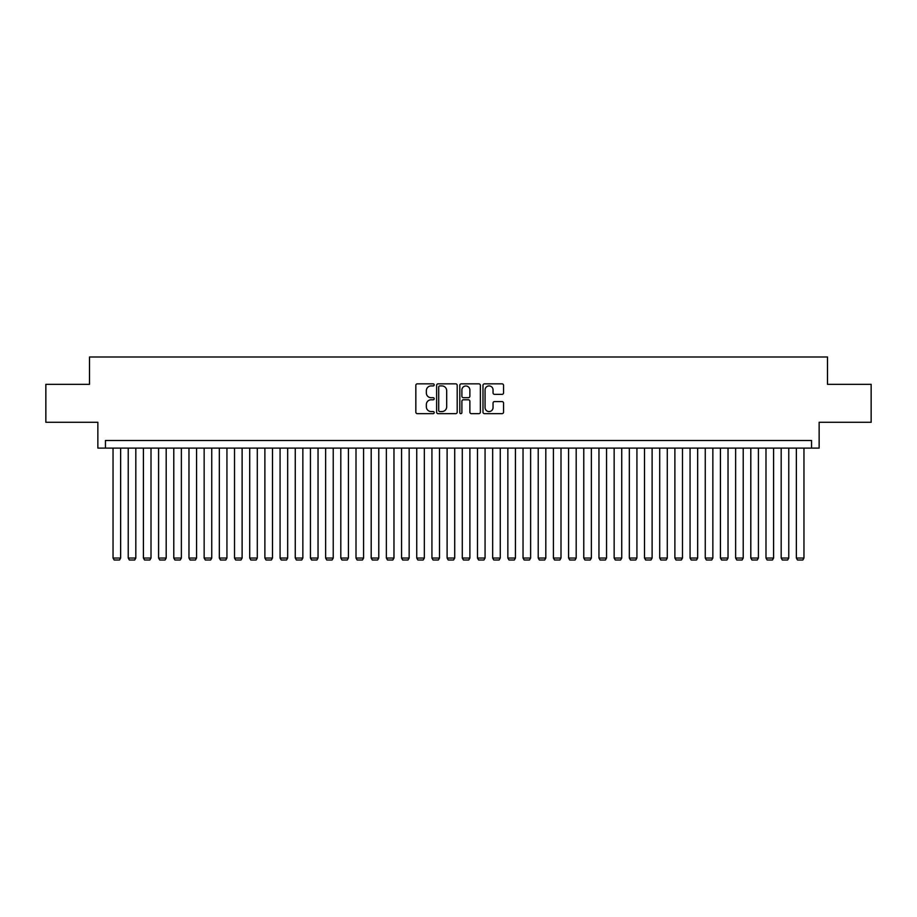 <?xml version="1.0" encoding="UTF-8"?>
<svg xmlns="http://www.w3.org/2000/svg" width="917" height="917" viewBox="0 0 917 917"><rect width="100%" height="100%" fill="white"/><g stroke="black" fill="none" stroke-linecap="round" stroke-linejoin="round"><path stroke-width="1.38" d="M434.2 384.888A1.043 1.043 0 0 0 433.156 383.845L417.327 383.845A1.49 1.49 0 0 0 415.837 385.335L415.837 412.157A1.49 1.49 0 0 0 417.327 413.647L433.156 413.647A1.043 1.043 0 0 0 434.2 412.604A1.043 1.043 0 0 0 433.156 411.561L431.116 411.561A4.768 4.768 0 0 1 426.348 406.793L426.348 404.557A4.768 4.768 0 0 1 431.116 399.789L433.156 399.789A1.043 1.043 0 0 0 434.2 398.746A1.043 1.043 0 0 0 433.156 397.703L431.116 397.703A4.768 4.768 0 0 1 426.348 392.935L426.348 390.699A4.768 4.768 0 0 1 431.116 385.931L433.156 385.931A1.043 1.043 0 0 0 434.2 384.888M502.058 394.356A1.49 1.49 0 0 0 503.548 392.854L503.548 385.335A1.49 1.49 0 0 0 502.058 383.845L484.474 383.845A1.49 1.49 0 0 0 482.984 385.335L482.984 412.157A1.49 1.49 0 0 0 484.474 413.647L502.058 413.647A1.49 1.49 0 0 0 503.548 412.157L503.548 403.067A1.49 1.49 0 0 0 502.058 401.577L494.538 401.577A1.49 1.49 0 0 0 493.048 403.067L493.048 407.584A3.989 3.989 0 0 1 489.059 411.561A3.989 3.989 0 0 1 485.07 407.584L485.07 389.92A3.989 3.989 0 0 1 489.059 385.931A3.989 3.989 0 0 1 493.048 389.92L493.048 392.854A1.49 1.49 0 0 0 494.538 394.356L502.058 394.356M811.545 448.104L819.145 448.104L819.145 422.278L871.15 422.278L871.15 384.326L827.489 384.326L827.489 356.988L89.511 356.988L89.511 384.326L45.85 384.326L45.85 422.278L97.855 422.278L97.855 448.104L811.545 448.104L811.545 440.504L105.455 440.504L105.455 448.104M457.193 385.335A1.49 1.49 0 0 0 455.703 383.845L438.12 383.845A1.49 1.49 0 0 0 436.63 385.335L436.63 412.157A1.49 1.49 0 0 0 438.12 413.647L455.703 413.647A1.49 1.49 0 0 0 457.193 412.157L457.193 385.335M461.297 383.845L478.88 383.845A1.49 1.49 0 0 1 480.37 385.335L480.37 412.157A1.49 1.49 0 0 1 478.88 413.647L471.361 413.647A1.49 1.49 0 0 1 469.871 412.157L469.871 401.279A1.49 1.49 0 0 0 468.369 399.789L463.383 399.789A1.49 1.49 0 0 0 461.893 401.279L461.893 412.604A1.043 1.043 0 0 1 460.85 413.647A1.043 1.043 0 0 1 459.807 412.604L459.807 385.335A1.49 1.49 0 0 1 461.297 383.845M439.759 385.931A1.043 1.043 0 0 0 438.716 386.974L438.716 410.518A1.043 1.043 0 0 0 439.759 411.561L441.914 411.561A4.768 4.768 0 0 0 446.682 406.793L446.682 390.699A4.768 4.768 0 0 0 441.914 385.931L439.759 385.931M469.871 389.989A3.989 3.989 0 0 0 465.882 386A3.989 3.989 0 0 0 461.893 389.989L461.893 396.213A1.49 1.49 0 0 0 463.383 397.703L468.369 397.703A1.49 1.49 0 0 0 469.871 396.213L469.871 389.989M120.631 448.104L120.631 558.04L113.043 558.04L113.043 448.104M120.631 558.04L119.497 560.012L114.178 560.012L113.043 558.04M135.819 448.104L135.819 558.04L128.231 558.04L128.231 448.104M135.819 558.04L134.684 560.012L129.366 560.012L128.231 558.04M151.007 448.104L151.007 558.04L143.407 558.04L143.407 448.104M151.007 558.04L149.872 560.012L144.554 560.012L143.407 558.04M166.195 448.104L166.195 558.04L158.595 558.04L158.595 448.104M166.195 558.04L165.049 560.012L159.741 560.012L158.595 558.04M181.371 448.104L181.371 558.04L173.783 558.04L173.783 448.104M181.371 558.04L180.236 560.012L174.918 560.012L173.783 558.04M196.559 448.104L196.559 558.04L188.971 558.04L188.971 448.104M196.559 558.04L195.424 560.012L190.106 560.012L188.971 558.04M211.747 448.104L211.747 558.04L204.147 558.04L204.147 448.104M211.747 558.04L210.612 560.012L205.293 560.012L204.147 558.04M226.935 448.104L226.935 558.04L219.335 558.04L219.335 448.104M226.935 558.04L225.788 560.012L220.481 560.012L219.335 558.04M242.111 448.104L242.111 558.04L234.523 558.04L234.523 448.104M242.111 558.04L240.976 560.012L235.658 560.012L234.523 558.04M257.299 448.104L257.299 558.04L249.711 558.04L249.711 448.104M257.299 558.04L256.164 560.012L250.845 560.012L249.711 558.04M272.487 448.104L272.487 558.04L264.887 558.04L264.887 448.104M272.487 558.04L271.34 560.012L266.033 560.012L264.887 558.04M287.674 448.104L287.674 558.04L280.075 558.04L280.075 448.104M287.674 558.04L286.528 560.012L281.221 560.012L280.075 558.04M302.851 448.104L302.851 558.04L295.263 558.04L295.263 448.104M302.851 558.04L301.716 560.012L296.397 560.012L295.263 558.04M318.039 448.104L318.039 558.04L310.45 558.04L310.45 448.104M318.039 558.04L316.904 560.012L311.585 560.012L310.45 558.04M333.226 448.104L333.226 558.04L325.627 558.04L325.627 448.104M333.226 558.04L332.08 560.012L326.773 560.012L325.627 558.04M348.414 448.104L348.414 558.04L340.815 558.04L340.815 448.104M348.414 558.04L347.268 560.012L341.961 560.012L340.815 558.04M363.59 448.104L363.59 558.04L356.002 558.04L356.002 448.104M363.59 558.04L362.456 560.012L357.137 560.012L356.002 558.04M378.778 448.104L378.778 558.04L371.19 558.04L371.19 448.104M378.778 558.04L377.644 560.012L372.325 560.012L371.19 558.04M393.966 448.104L393.966 558.04L386.366 558.04L386.366 448.104M393.966 558.04L392.82 560.012L387.513 560.012L386.366 558.04M409.154 448.104L409.154 558.04L401.554 558.04L401.554 448.104M409.154 558.04L408.008 560.012L402.701 560.012L401.554 558.04M424.33 448.104L424.33 558.04L416.742 558.04L416.742 448.104M424.33 558.04L423.195 560.012L417.877 560.012L416.742 558.04M439.518 448.104L439.518 558.04L431.93 558.04L431.93 448.104M439.518 558.04L438.383 560.012L433.065 560.012L431.93 558.04M454.706 448.104L454.706 558.04L447.106 558.04L447.106 448.104M454.706 558.04L453.56 560.012L448.253 560.012L447.106 558.04M469.894 448.104L469.894 558.04L462.294 558.04L462.294 448.104M469.894 558.04L468.747 560.012L463.44 560.012L462.294 558.04M485.07 448.104L485.07 558.04L477.482 558.04L477.482 448.104M485.07 558.04L483.935 560.012L478.617 560.012L477.482 558.04M500.258 448.104L500.258 558.04L492.67 558.04L492.67 448.104M500.258 558.04L499.123 560.012L493.805 560.012L492.67 558.04M515.446 448.104L515.446 558.04L507.846 558.04L507.846 448.104M515.446 558.04L514.299 560.012L508.992 560.012L507.846 558.04M530.634 448.104L530.634 558.04L523.034 558.04L523.034 448.104M530.634 558.04L529.487 560.012L524.18 560.012L523.034 558.04M545.81 448.104L545.81 558.04L538.222 558.04L538.222 448.104M545.81 558.04L544.675 560.012L539.356 560.012L538.222 558.04M560.998 448.104L560.998 558.04L553.409 558.04L553.409 448.104M560.998 558.04L559.863 560.012L554.544 560.012L553.409 558.04M576.185 448.104L576.185 558.04L568.586 558.04L568.586 448.104M576.185 558.04L575.039 560.012L569.732 560.012L568.586 558.04M591.373 448.104L591.373 558.04L583.774 558.04L583.774 448.104M591.373 558.04L590.227 560.012L584.92 560.012L583.774 558.04M606.55 448.104L606.55 558.04L598.961 558.04L598.961 448.104M606.55 558.04L605.415 560.012L600.096 560.012L598.961 558.04M621.737 448.104L621.737 558.04L614.149 558.04L614.149 448.104M621.737 558.04L620.603 560.012L615.284 560.012L614.149 558.04M636.925 448.104L636.925 558.04L629.326 558.04L629.326 448.104M636.925 558.04L635.779 560.012L630.472 560.012L629.326 558.04M652.113 448.104L652.113 558.04L644.513 558.04L644.513 448.104M652.113 558.04L650.967 560.012L645.66 560.012L644.513 558.04M667.289 448.104L667.289 558.04L659.701 558.04L659.701 448.104M667.289 558.04L666.155 560.012L660.836 560.012L659.701 558.04M682.477 448.104L682.477 558.04L674.889 558.04L674.889 448.104M682.477 558.04L681.342 560.012L676.024 560.012L674.889 558.04M697.665 448.104L697.665 558.04L690.065 558.04L690.065 448.104M697.665 558.04L696.519 560.012L691.212 560.012L690.065 558.04M712.853 448.104L712.853 558.04L705.253 558.04L705.253 448.104M712.853 558.04L711.707 560.012L706.388 560.012L705.253 558.04M728.029 448.104L728.029 558.04L720.441 558.04L720.441 448.104M728.029 558.04L726.894 560.012L721.576 560.012L720.441 558.04M743.217 448.104L743.217 558.04L735.629 558.04L735.629 448.104M743.217 558.04L742.082 560.012L736.764 560.012L735.629 558.04M758.405 448.104L758.405 558.04L750.805 558.04L750.805 448.104M758.405 558.04L757.259 560.012L751.951 560.012L750.805 558.04M773.593 448.104L773.593 558.04L765.993 558.04L765.993 448.104M773.593 558.04L772.446 560.012L767.128 560.012L765.993 558.04M788.769 448.104L788.769 558.04L781.181 558.04L781.181 448.104M788.769 558.04L787.634 560.012L782.316 560.012L781.181 558.04M803.957 448.104L803.957 558.04L796.369 558.04L796.369 448.104M803.957 558.04L802.822 560.012L797.503 560.012L796.369 558.04"/></g></svg>
